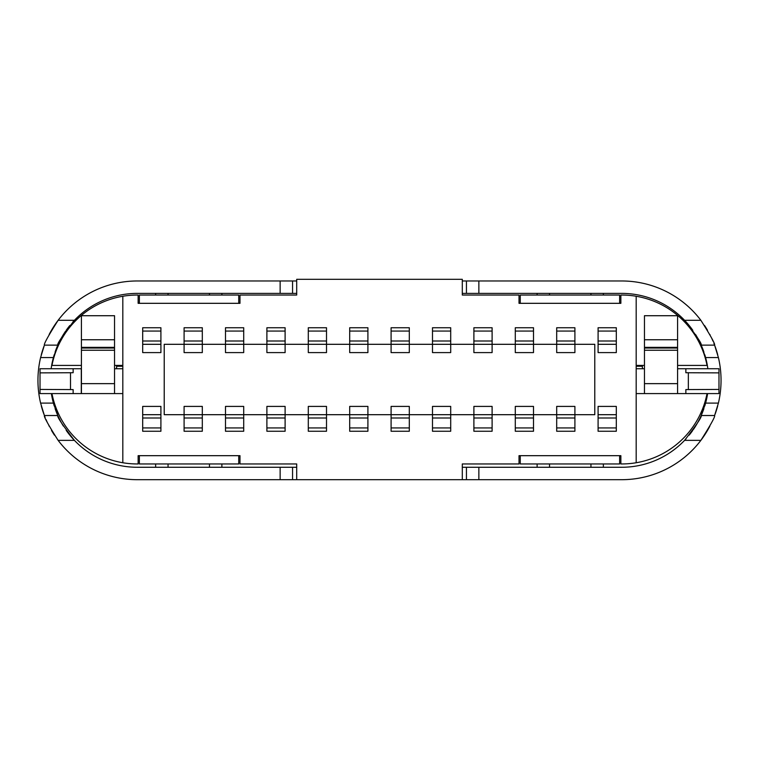 <?xml version="1.0" encoding="UTF-8"?>
<svg xmlns="http://www.w3.org/2000/svg" width="759" height="759" viewBox="0 0 759 759"><rect width="100%" height="100%" fill="white"/><g stroke="black" fill="none" stroke-linecap="round" stroke-linejoin="round"><path stroke-width="1.14" d="M122.816 365.421L114.543 365.421M81.422 365.421L51.963 365.421A86.943 86.943 0 0 1 122.816 296.257L122.816 462.743A86.943 86.943 0 0 1 51.963 393.579L122.816 393.579M636.184 393.579L707.037 393.579A86.943 86.943 0 0 1 636.184 462.743L636.184 296.257A86.943 86.943 0 0 1 707.037 365.421L677.578 365.421M644.457 365.421L636.184 365.421M685.861 372.735L685.861 368.732L685.861 372.735L718.982 372.878L718.982 368.732L677.578 368.732M644.457 368.732L636.184 368.732M122.816 368.732L114.543 368.732M81.289 393.579L81.289 368.732L73.139 368.732L81.422 368.732M40.018 372.878L40.018 368.732L73.139 368.732L73.139 372.716L40.018 372.878L40.018 393.579L51.963 393.579M122.816 366.255L116.611 366.255L116.611 368.732M636.184 366.255L642.389 366.255L642.389 365.421M642.389 368.732L642.389 366.255M704.779 405.923A86.943 86.943 0 0 0 705.595 403.095L701.193 415.515C702.189 416.492 696.658 424.774 684.58 440.362A86.943 86.943 0 0 0 686.117 438.711M689.191 435.116A86.943 86.943 0 0 0 692.815 430.334M693.479 429.376A86.943 86.943 0 0 0 703.897 408.627M462.297 463.958L519.014 463.958L462.297 463.958L462.297 479.688L621.687 479.688A99.363 99.363 0 0 0 700.87 440.362C710.699 424.85 715.272 416.568 714.608 415.515L701.193 415.515L714.608 415.515L718.403 403.095A99.363 99.363 0 0 0 718.403 357.555L714.608 345.136L701.193 345.136L705.595 357.555A86.943 86.943 0 0 0 704.779 354.728M703.897 352.034A86.943 86.943 0 0 0 697.967 338.618M697.739 338.201A86.943 86.943 0 0 0 695.614 334.567M692.815 330.326A86.943 86.943 0 0 0 621.687 293.391L466.443 293.391L466.443 280.972L462.297 280.972M54.221 354.728A86.943 86.943 0 0 0 53.405 357.555L57.807 345.136C56.811 344.159 62.342 335.886 74.42 320.298A86.943 86.943 0 0 0 72.883 321.949M69.809 325.535A86.943 86.943 0 0 0 66.185 330.326M65.521 331.285A86.943 86.943 0 0 0 55.103 352.034M66.185 430.334A86.943 86.943 0 0 0 74.42 440.362C62.342 424.774 56.811 416.492 57.807 415.515L44.392 415.515L57.807 415.515L53.405 403.095A86.943 86.943 0 0 0 54.221 405.923M55.103 408.627A86.943 86.943 0 0 0 61.033 422.042M61.261 422.459A86.943 86.943 0 0 0 63.386 426.093M296.703 463.958L239.986 463.958L296.703 463.958L296.703 479.688L462.297 479.688M239.986 295.042L296.703 295.042L239.986 295.042L239.986 303.325L138.138 303.325L138.138 295.042L137.313 295.042A86.943 86.943 0 0 0 122.816 296.257M462.297 295.042L519.014 295.042L462.297 295.042L462.297 279.312L296.703 279.312L296.703 295.042M292.557 293.391L137.313 293.391A86.943 86.943 0 0 0 74.42 320.298L58.13 320.298A99.363 99.363 0 0 1 137.313 280.972L292.557 280.972L292.557 293.391L296.703 293.391M462.297 293.391L466.443 293.391M58.13 320.298A99.363 99.363 0 0 0 49.155 334.491A99.363 99.363 0 0 1 58.13 320.298C48.301 335.81 43.728 344.093 44.392 345.136L57.807 345.136L44.392 345.136L40.597 357.555A99.363 99.363 0 0 0 40.597 403.095L44.392 415.515C43.728 416.568 48.301 424.85 58.13 440.362L74.42 440.362A86.943 86.943 0 0 0 137.313 467.269L292.557 467.269L292.557 479.688L296.703 479.688M40.597 357.555L53.405 357.555A86.943 86.943 0 0 0 51.147 368.732M51.384 393.579A86.943 86.943 0 0 0 53.405 403.095L40.597 403.095M466.443 479.688L466.443 467.269L621.687 467.269A86.943 86.943 0 0 0 684.58 440.362L700.87 440.362A99.363 99.363 0 0 0 709.845 426.16A99.363 99.363 0 0 1 700.87 440.362M466.443 467.269L462.297 467.269M296.703 467.269L292.557 467.269M701.193 345.136C702.189 344.159 696.658 335.886 684.58 320.298L700.87 320.298A99.363 99.363 0 0 0 621.687 280.972L466.443 280.972M707.853 368.732A86.943 86.943 0 0 0 705.595 357.555L718.403 357.555M718.403 403.095L705.595 403.095A86.943 86.943 0 0 0 707.616 393.579M296.703 280.972L292.557 280.972M292.557 479.688L137.313 479.688A99.363 99.363 0 0 1 58.13 440.362M714.608 345.136A99.363 99.363 0 0 1 714.722 345.449A99.363 99.363 0 0 0 714.608 345.136C715.272 344.093 710.699 335.81 700.87 320.298M717.701 354.747A99.363 99.363 0 0 0 715.092 346.446A99.363 99.363 0 0 1 717.701 354.747M714.437 344.681A99.363 99.363 0 0 0 713.868 343.239A99.363 99.363 0 0 1 714.437 344.681M712.986 341.123A99.363 99.363 0 0 0 711.581 337.992A99.363 99.363 0 0 1 712.986 341.123M710.111 335.004A99.363 99.363 0 0 0 709.845 334.491A99.363 99.363 0 0 1 710.111 335.004M707.502 330.241A99.363 99.363 0 0 0 704.532 325.478A99.363 99.363 0 0 1 707.502 330.241M715.092 414.205A99.363 99.363 0 0 0 717.701 405.913A99.363 99.363 0 0 1 715.092 414.205M43.908 346.446A99.363 99.363 0 0 0 41.299 354.747A99.363 99.363 0 0 1 43.908 346.446M41.299 405.913A99.363 99.363 0 0 0 43.908 414.205A99.363 99.363 0 0 1 41.299 405.913M44.563 415.979A99.363 99.363 0 0 0 45.132 417.422A99.363 99.363 0 0 1 44.563 415.979M46.014 419.537A99.363 99.363 0 0 0 47.419 422.659A99.363 99.363 0 0 1 46.014 419.537M48.889 425.657A99.363 99.363 0 0 0 49.155 426.16A99.363 99.363 0 0 1 48.889 425.657M51.498 430.41A99.363 99.363 0 0 0 54.468 435.182A99.363 99.363 0 0 1 51.498 430.41M685.861 389.585L685.861 393.579L685.861 389.585L718.982 389.433L718.982 393.579L707.037 393.579M116.611 366.255L116.611 365.421M636.184 462.743A86.943 86.943 0 0 1 621.687 463.958L620.862 463.958L620.862 455.675L519.014 455.675L519.014 463.958M619.619 455.675L619.619 463.958L520.257 463.958L520.257 455.675M537.125 467.269L537.125 463.958M603.367 463.958L603.367 467.269M239.986 463.958L239.986 455.675L138.138 455.675L138.138 463.958L137.313 463.958A86.943 86.943 0 0 1 122.816 462.743M238.743 455.675L238.743 463.958L139.381 463.958L139.381 455.675M221.875 463.958L221.875 467.269M155.633 467.269L155.633 463.958M519.014 295.042L519.014 303.325L620.862 303.325L620.862 295.042L621.687 295.042A86.943 86.943 0 0 1 636.184 296.257M594.781 344.311L574.905 344.311L594.781 344.311L594.781 414.689L574.905 414.689L594.781 414.689M533.511 344.311L556.689 344.311L533.511 344.311L533.511 327.746L515.295 327.746L515.295 344.311L492.107 344.311L515.295 344.311L515.295 352.593L533.511 352.593L533.511 344.311L515.295 344.311M450.704 344.311L473.891 344.311L450.704 344.311L450.704 327.746L432.488 327.746L432.488 344.311L409.31 344.311L432.488 344.311L432.488 352.593L450.704 352.593L450.704 344.311L432.488 344.311M367.906 344.311L391.094 344.311L367.906 344.311L367.906 327.746L349.69 327.746L349.69 344.311L326.512 344.311L349.69 344.311L349.69 352.593L367.906 352.593L367.906 344.311L349.69 344.311M285.109 344.311L308.296 344.311L285.109 344.311L285.109 327.746L266.893 327.746L266.893 344.311L243.705 344.311L266.893 344.311L266.893 352.593L285.109 352.593L285.109 344.311L266.893 344.311M202.311 344.311L225.489 344.311L202.311 344.311L202.311 327.746L184.095 327.746L184.095 344.311L164.219 344.311L184.095 344.311L184.095 352.593L202.311 352.593L202.311 344.311L184.095 344.311M164.219 414.689L184.095 414.689L164.219 414.689L164.219 344.311M225.489 414.689L202.311 414.689L225.489 414.689L225.489 431.254L243.705 431.254L243.705 414.689L266.893 414.689L243.705 414.689L243.705 406.407L225.489 406.407L225.489 414.689L243.705 414.689M308.296 414.689L285.109 414.689L308.296 414.689L308.296 431.254L326.512 431.254L326.512 414.689L349.69 414.689L326.512 414.689L326.512 406.407L308.296 406.407L308.296 414.689L326.512 414.689M391.094 414.689L367.906 414.689L391.094 414.689L391.094 431.254L409.31 431.254L409.31 414.689L432.488 414.689L409.31 414.689L409.31 406.407L391.094 406.407L391.094 414.689L409.31 414.689M473.891 414.689L450.704 414.689L473.891 414.689L473.891 431.254L492.107 431.254L492.107 414.689L515.295 414.689L492.107 414.689L492.107 406.407L473.891 406.407L473.891 414.689L492.107 414.689M556.689 414.689L533.511 414.689L556.689 414.689L556.689 431.254L574.905 431.254L574.905 406.407L556.689 406.407L556.689 414.689L574.905 414.689M184.095 327.746L202.311 327.746M202.311 341L184.095 341M202.311 331.066L184.095 331.066M225.489 327.746L225.489 352.593L243.705 352.593L243.705 327.746L225.489 327.746L243.705 327.746M225.489 344.311L243.705 344.311M243.705 341L225.489 341M243.705 331.066L225.489 331.066M266.893 327.746L285.109 327.746M285.109 341L266.893 341M285.109 331.066L266.893 331.066M308.296 327.746L308.296 352.593L326.512 352.593L326.512 327.746L308.296 327.746L326.512 327.746M308.296 344.311L326.512 344.311M326.512 341L308.296 341M326.512 331.066L308.296 331.066M349.69 327.746L367.906 327.746M367.906 341L349.69 341M367.906 331.066L349.69 331.066M391.094 327.746L391.094 352.593L409.31 352.593L409.31 327.746L391.094 327.746L409.31 327.746M391.094 344.311L409.31 344.311M409.31 341L391.094 341M409.31 331.066L391.094 331.066M432.488 327.746L450.704 327.746M450.704 341L432.488 341M450.704 331.066L432.488 331.066M473.891 327.746L473.891 352.593L492.107 352.593L492.107 327.746L473.891 327.746L492.107 327.746M473.891 344.311L492.107 344.311M492.107 341L473.891 341M492.107 331.066L473.891 331.066M515.295 327.746L533.511 327.746M533.511 341L515.295 341M533.511 331.066L515.295 331.066M556.689 327.746L556.689 352.593L574.905 352.593L574.905 327.746L556.689 327.746L574.905 327.746M556.689 344.311L574.905 344.311M574.905 341L556.689 341M574.905 331.066L556.689 331.066M243.705 431.254L225.489 431.254M225.489 418L243.705 418M225.489 427.934L243.705 427.934M202.311 431.254L202.311 406.407L184.095 406.407L184.095 431.254L202.311 431.254L184.095 431.254M202.311 414.689L184.095 414.689M184.095 418L202.311 418M184.095 427.934L202.311 427.934M574.905 431.254L556.689 431.254M556.689 418L574.905 418M556.689 427.934L574.905 427.934M533.511 431.254L533.511 406.407L515.295 406.407L515.295 431.254L533.511 431.254L515.295 431.254M533.511 414.689L515.295 414.689M515.295 418L533.511 418M515.295 427.934L533.511 427.934M492.107 431.254L473.891 431.254M473.891 418L492.107 418M473.891 427.934L492.107 427.934M450.704 431.254L450.704 406.407L432.488 406.407L432.488 431.254L450.704 431.254L432.488 431.254M450.704 414.689L432.488 414.689M432.488 418L450.704 418M432.488 427.934L450.704 427.934M409.31 431.254L391.094 431.254M391.094 418L409.31 418M391.094 427.934L409.31 427.934M367.906 431.254L367.906 406.407L349.69 406.407L349.69 431.254L367.906 431.254L349.69 431.254M367.906 414.689L349.69 414.689M349.69 418L367.906 418M349.69 427.934L367.906 427.934M326.512 431.254L308.296 431.254M308.296 418L326.512 418M308.296 427.934L326.512 427.934M285.109 431.254L285.109 406.407L266.893 406.407L266.893 431.254L285.109 431.254L266.893 431.254M285.109 414.689L266.893 414.689M266.893 418L285.109 418M266.893 427.934L285.109 427.934M598.092 327.746L598.092 352.593L616.308 352.593L616.308 327.746L598.092 327.746L616.308 327.746M598.092 344.311L616.308 344.311M616.308 341L598.092 341M616.308 331.066L598.092 331.066M142.692 327.746L142.692 352.593L160.908 352.593L160.908 327.746L142.692 327.746L160.908 327.746M142.692 344.311L160.908 344.311M160.908 341L142.692 341M160.908 331.066L142.692 331.066M160.908 431.254L160.908 406.407L142.692 406.407L142.692 431.254L160.908 431.254L142.692 431.254M160.908 414.689L142.692 414.689M142.692 418L160.908 418M142.692 427.934L160.908 427.934M616.308 431.254L616.308 406.407L598.092 406.407L598.092 431.254L616.308 431.254L598.092 431.254M616.308 414.689L598.092 414.689M598.092 418L616.308 418M598.092 427.934L616.308 427.934M139.381 303.325L139.381 295.042L238.743 295.042L238.743 303.325M221.875 293.391L221.875 295.042M155.633 295.042L155.633 293.391M520.257 303.325L520.257 295.042L619.619 295.042L619.619 303.325M537.125 295.042L537.125 293.391M603.367 293.391L603.367 295.042M677.578 393.579L677.578 315.716L644.457 315.716L644.457 393.579M114.543 393.579L114.543 315.716L81.422 315.716L81.422 393.579M81.346 368.732L81.346 393.579M73.139 393.579L73.139 389.595L40.018 389.433M114.543 339.757L81.422 339.757M114.543 348.039L81.422 348.039M677.578 339.757L644.457 339.757M677.578 348.039L644.457 348.039M718.982 372.878L718.982 389.433M478.863 280.972L478.863 293.391M280.137 293.391L280.137 280.972M280.137 479.688L280.137 467.269M478.863 467.269L478.863 479.688M549.544 463.958L549.544 467.269M590.948 467.269L590.948 463.958M209.456 467.269L209.456 463.958M168.052 463.958L168.052 467.269M209.456 295.042L209.456 293.391M168.052 293.391L168.052 295.042M549.544 293.391L549.544 295.042M590.948 295.042L590.948 293.391M688.347 372.878L688.347 389.433M644.457 383.637L677.578 383.637M81.422 383.637L114.543 383.637M70.511 389.433L70.511 372.878M81.422 347.366L114.543 347.366M114.543 350.241L81.422 350.241M644.457 347.366L677.578 347.366M677.578 350.241L644.457 350.241"/></g></svg>

